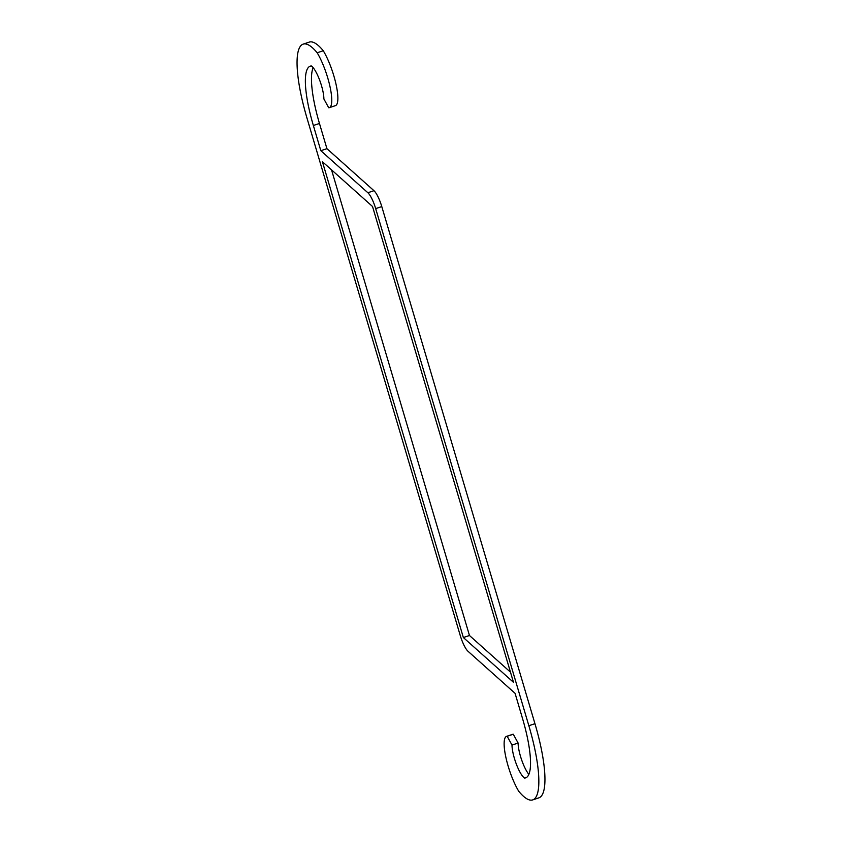 <?xml version="1.0" encoding="UTF-8"?>
<svg xmlns="http://www.w3.org/2000/svg" width="842" height="842" viewBox="0 0 842 842"><rect width="100%" height="100%" fill="white"/><g stroke="black" fill="none" stroke-linecap="round" stroke-linejoin="round"><path stroke-width="1.26" d="M367.859 192.734A16.566 3.978 71.6 0 1 375.679 208.605L528.85 725.72A82.853 19.903 71.6 0 1 532.723 799.9A82.853 19.903 71.6 0 1 518.725 791.259A33.143 7.957 71.6 0 1 505.958 757.684A33.143 7.957 71.6 0 1 506.568 736.361A33.143 7.957 71.6 0 1 507.179 736.266L512.01 745.075A19.882 4.778 -108.4 0 0 516.42 764.336A19.882 4.778 -108.4 0 0 524.608 778.071A66.286 15.924 -108.4 0 0 525.629 777.871A66.286 15.924 -108.4 0 0 522.535 718.531L515.072 693.334L468.036 651.298A16.566 3.978 71.6 0 1 460.216 635.415L307.046 118.301A82.853 19.903 71.6 0 1 303.173 44.131A82.853 19.903 71.6 0 1 317.171 52.772A33.143 7.957 71.6 0 1 329.938 86.347A33.143 7.957 71.6 0 1 329.317 107.671A33.143 7.957 71.6 0 1 328.717 107.765L323.886 98.956A19.882 4.778 -108.4 0 0 319.476 79.685A19.882 4.778 -108.4 0 0 311.287 65.96A66.286 15.924 -108.4 0 0 310.266 66.16A66.286 15.924 -108.4 0 0 313.361 125.5L320.823 150.697L367.859 192.734L373.964 190.702L326.928 148.666L320.823 150.697M532.723 799.9L538.827 797.869A82.853 19.903 -108.4 0 0 534.954 723.699L381.784 206.585A16.566 3.978 -108.4 0 0 373.964 190.702M528.86 774.356A19.882 4.778 71.6 0 1 518.114 743.044L513.283 734.235A33.143 7.957 -108.4 0 0 512.683 734.329L506.568 736.361M329.317 107.671L335.432 105.639A33.143 7.957 -108.4 0 0 336.042 84.316A33.143 7.957 -108.4 0 0 323.275 50.741A82.853 19.903 -108.4 0 0 309.277 42.1L303.173 44.131M326.928 148.666L319.465 123.469A66.286 15.924 71.6 0 1 313.14 67.644M331.527 169.852L469.468 635.499L510.473 672.148M513.483 682.325L463.353 637.531L322.412 161.706L372.532 206.5L513.483 682.325M463.353 637.531L469.468 635.499M513.283 734.235L507.179 736.266M518.114 743.044L512.01 745.075M526.566 777.419L524.608 778.071M323.275 50.741L317.171 52.772M375.679 208.605L381.784 206.585M528.85 725.72L534.954 723.699M319.465 123.469L313.361 125.5"/></g></svg>
